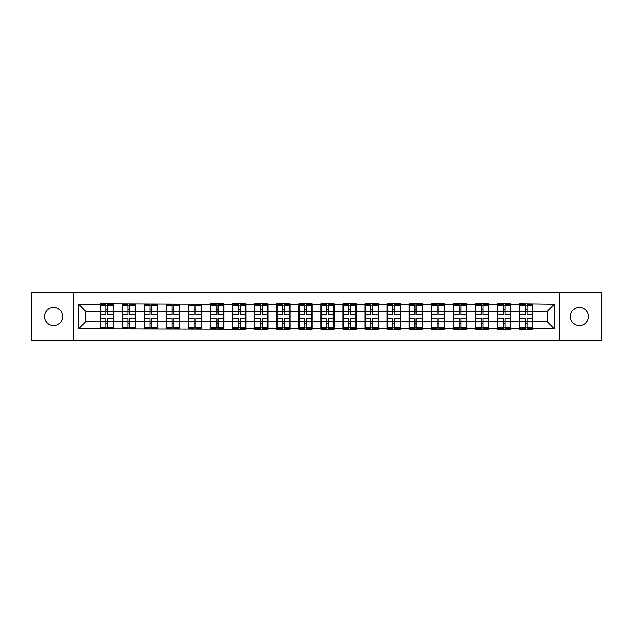 <?xml version="1.0" encoding="UTF-8"?>
<svg xmlns="http://www.w3.org/2000/svg" width="633" height="633" viewBox="0 0 633 633"><rect width="100%" height="100%" fill="white"/><g stroke="black" fill="none" stroke-linecap="round" stroke-linejoin="round"><path stroke-width="0.95" d="M579.417 325.56A9.06 9.06 0 0 1 570.357 316.5A9.06 9.06 0 0 1 579.417 307.44A9.06 9.06 0 0 1 588.476 316.5A9.06 9.06 0 0 1 579.417 325.56M53.583 325.56A9.06 9.06 0 0 1 44.524 316.5A9.06 9.06 0 0 1 53.583 307.44A9.06 9.06 0 0 1 62.643 316.5A9.06 9.06 0 0 1 53.583 325.56M559.184 340.768L601.35 340.768L601.35 292.232L559.184 292.232L559.184 340.768L73.816 340.768L73.816 292.232L31.65 292.232L31.65 340.768L73.816 340.768M559.184 292.232L73.816 292.232M547.434 321.738L547.434 311.262L532.931 311.262L532.931 321.738L547.434 321.738L554.508 328.812L554.508 304.188L519.487 303.761L519.487 311.262L510.855 311.262L510.855 321.738L519.487 321.738L519.487 311.262M554.508 328.812L532.931 328.812L532.931 329.239L519.487 329.239L519.487 328.812L510.855 328.812L510.855 329.239L497.411 329.239L497.411 328.812L488.779 328.812L488.779 329.239L475.343 329.239L475.343 328.812L466.711 328.812L466.711 329.239L453.268 329.239L453.268 328.812L444.635 328.812L444.635 329.239L431.192 329.239L431.192 328.812L422.559 328.812L422.559 329.239L409.116 329.239L409.116 328.812L400.483 328.812L400.483 329.239L387.04 329.239L387.04 328.812L378.407 328.812L378.407 329.239L364.964 329.239L364.964 328.812L356.332 328.812L356.332 329.239L342.888 329.239L342.888 328.812L334.256 328.812L334.256 329.239L320.812 329.239L320.812 328.812L312.188 328.812L312.188 329.239L298.744 329.239L298.744 328.812L290.112 328.812L290.112 329.239L276.668 329.239L276.668 328.812L268.036 328.812L268.036 329.239L254.593 329.239L254.593 328.812L245.96 328.812L245.96 329.239L78.492 328.812L78.492 304.188L100.069 304.188L100.069 311.262L85.566 311.262L85.566 321.738L100.069 321.738L100.069 311.262M519.487 304.188L510.855 304.188L510.855 303.761L497.411 303.761L497.411 304.188L488.779 304.188L488.779 303.761L475.343 303.761L475.343 304.188L466.711 304.188L466.711 303.761L453.268 303.761L453.268 304.188L444.635 304.188L444.635 303.761L431.192 303.761L431.192 304.188L422.559 304.188L422.559 303.761L409.116 303.761L409.116 304.188L400.483 304.188L400.483 303.761L387.04 303.761L387.04 304.188L378.407 304.188L378.407 303.761L364.964 303.761L364.964 304.188L356.332 304.188L356.332 303.761L342.888 303.761L342.888 304.188L334.256 304.188L334.256 303.761L320.812 303.761L320.812 304.188L312.188 304.188L312.188 303.761L298.744 303.761L298.744 304.188L290.112 304.188L290.112 303.761L276.668 303.761L276.668 304.188L268.036 304.188L268.036 303.761L254.593 303.761L254.593 304.188L245.96 304.188L245.96 303.761L232.517 303.761L232.517 304.188L223.884 304.188L223.884 303.761L210.441 303.761L210.441 304.188L100.069 303.761L100.069 304.188M519.487 321.738L519.487 328.812M510.855 321.738L510.855 328.812M510.855 304.188L510.855 311.262M488.779 321.738L497.411 321.738L497.411 311.262L488.779 311.262L488.779 328.812M497.411 321.738L497.411 328.812M497.411 304.188L497.411 311.262M488.779 304.188L488.779 311.262M466.711 321.738L475.343 321.738L475.343 311.262L466.711 311.262L466.711 328.812M475.343 321.738L475.343 328.812M475.343 304.188L475.343 311.262M466.711 304.188L466.711 311.262M444.635 321.738L453.268 321.738L453.268 311.262L444.635 311.262L444.635 328.812M453.268 321.738L453.268 328.812M453.268 304.188L453.268 311.262M444.635 304.188L444.635 311.262M422.559 321.738L431.192 321.738L431.192 311.262L422.559 311.262L422.559 328.812M431.192 321.738L431.192 328.812M431.192 304.188L431.192 311.262M422.559 304.188L422.559 311.262M400.483 321.738L409.116 321.738L409.116 311.262L400.483 311.262L400.483 328.812M409.116 321.738L409.116 328.812M409.116 304.188L409.116 311.262M400.483 304.188L400.483 311.262M378.407 321.738L387.04 321.738L387.04 311.262L378.407 311.262L378.407 328.812M387.04 321.738L387.04 328.812M387.04 304.188L387.04 311.262M378.407 304.188L378.407 311.262M356.332 321.738L364.964 321.738L364.964 311.262L356.332 311.262L356.332 328.812M364.964 321.738L364.964 328.812M364.964 304.188L364.964 311.262M356.332 304.188L356.332 311.262M334.256 321.738L342.888 321.738L342.888 311.262L334.256 311.262L334.256 328.812M342.888 321.738L342.888 328.812M342.888 304.188L342.888 311.262M334.256 304.188L334.256 311.262M312.188 321.738L320.812 321.738L320.812 311.262L312.188 311.262L312.188 328.812M320.812 321.738L320.812 328.812M320.812 304.188L320.812 311.262M312.188 304.188L312.188 311.262M290.112 321.738L298.744 321.738L298.744 311.262L290.112 311.262L290.112 328.812M298.744 321.738L298.744 328.812M298.744 304.188L298.744 311.262M290.112 304.188L290.112 311.262M268.036 321.738L276.668 321.738L276.668 311.262L268.036 311.262L268.036 328.812M276.668 321.738L276.668 328.812M276.668 304.188L276.668 311.262M268.036 304.188L268.036 311.262M245.96 321.738L254.593 321.738L254.593 311.262L245.96 311.262L245.96 328.812M254.593 321.738L254.593 328.812M254.593 304.188L254.593 311.262M245.96 304.188L245.96 311.262M223.884 321.738L232.517 321.738L232.517 311.262L223.884 311.262L223.884 328.812M232.517 321.738L232.517 328.812M232.517 304.188L232.517 311.262M223.884 304.188L223.884 311.262M201.808 321.738L210.441 321.738L210.441 311.262L201.808 311.262L201.808 328.812M210.441 321.738L210.441 328.812M210.441 304.188L210.441 311.262M201.808 304.188L201.808 311.262M179.732 321.738L188.365 321.738L188.365 311.262L179.732 311.262L179.732 328.812M188.365 321.738L188.365 328.812M188.365 304.188L188.365 311.262M179.732 304.188L179.732 311.262M157.657 321.738L166.289 321.738L166.289 311.262L157.657 311.262L157.657 328.812M166.289 321.738L166.289 328.812M166.289 304.188L166.289 311.262M157.657 304.188L157.657 311.262M135.589 321.738L144.221 321.738L144.221 311.262L135.589 311.262L135.589 328.812M144.221 321.738L144.221 328.812M144.221 304.188L144.221 311.262M135.589 304.188L135.589 311.262M113.513 321.738L122.145 321.738L122.145 311.262L113.513 311.262L113.513 328.812M122.145 321.738L122.145 328.812M122.145 304.188L122.145 311.262M113.513 304.188L113.513 311.262M100.069 321.738L100.069 328.812M85.566 321.738L78.492 328.812M78.492 304.188L85.566 311.262M532.931 321.738L532.931 328.812M532.931 304.188L532.931 311.262M554.508 304.188L547.434 311.262M113.157 318.407L113.157 328.883L107.713 328.883L107.713 318.407L113.157 318.407L113.157 304.117L107.713 304.117L107.713 305.676L113.157 305.676M100.425 311.483L105.869 311.483L105.869 304.117L100.425 304.117L100.425 318.407L105.869 318.407L105.869 328.883L100.425 328.883L100.425 327.324L105.869 327.324M105.869 309.434L107.713 309.434M107.713 305.889L105.869 305.889M105.869 311.499L107.713 311.499M105.869 311.483L105.869 314.593L100.425 314.593M100.425 305.676L105.869 305.676M105.869 321.501L107.713 321.501M105.869 327.111L107.713 327.111M105.869 323.566L107.713 323.566M100.425 318.407L100.425 327.324M107.713 327.324L113.157 327.324M107.713 305.676L107.713 314.593L113.157 314.593M135.233 318.407L135.233 328.883L129.781 328.883L129.781 318.407L135.233 318.407L135.233 304.117L129.781 304.117L129.781 305.676L135.233 305.676M122.493 311.483L127.945 311.483L127.945 304.117L122.493 304.117L122.493 318.407L127.945 318.407L127.945 328.883L122.493 328.883L122.493 327.324L127.945 327.324M127.945 309.434L129.781 309.434M129.781 305.889L127.945 305.889M127.945 311.499L129.781 311.499M127.945 311.483L127.945 314.593L122.493 314.593M122.493 305.676L127.945 305.676M127.945 321.501L129.781 321.501M127.945 327.111L129.781 327.111M127.945 323.566L129.781 323.566M122.493 318.407L122.493 327.324M129.781 327.324L135.233 327.324M129.781 305.676L129.781 314.593L135.233 314.593M157.308 318.407L157.308 328.883L151.857 328.883L151.857 318.407L157.308 318.407L157.308 304.117L151.857 304.117L151.857 305.676L157.308 305.676M144.569 311.483L150.021 311.483L150.021 304.117L144.569 304.117L144.569 318.407L150.021 318.407L150.021 328.883L144.569 328.883L144.569 327.324L150.021 327.324M150.021 309.434L151.857 309.434M151.857 305.889L150.021 305.889M150.021 311.499L151.857 311.499M150.021 311.483L150.021 314.593L144.569 314.593M144.569 305.676L150.021 305.676M150.021 321.501L151.857 321.501M150.021 327.111L151.857 327.111M150.021 323.566L151.857 323.566M144.569 318.407L144.569 327.324M151.857 327.324L157.308 327.324M151.857 305.676L151.857 314.593L157.308 314.593M179.384 318.407L179.384 328.883L173.933 328.883L173.933 318.407L179.384 318.407L179.384 304.117L173.933 304.117L173.933 305.676L179.384 305.676M166.645 311.483L172.097 311.483L172.097 304.117L166.645 304.117L166.645 318.407L172.097 318.407L172.097 328.883L166.645 328.883L166.645 327.324L172.097 327.324M172.097 309.434L173.933 309.434M173.933 305.889L172.097 305.889M172.097 311.499L173.933 311.499M172.097 311.483L172.097 314.593L166.645 314.593M166.645 305.676L172.097 305.676M172.097 321.501L173.933 321.501M172.097 327.111L173.933 327.111M172.097 323.566L173.933 323.566M166.645 318.407L166.645 327.324M173.933 327.324L179.384 327.324M173.933 305.676L173.933 314.593L179.384 314.593M201.46 318.407L201.46 328.883L196.008 328.883L196.008 318.407L201.46 318.407L201.46 304.117L196.008 304.117L196.008 305.676L201.46 305.676M188.721 311.483L194.165 311.483L194.165 304.117L188.721 304.117L188.721 318.407L194.165 318.407L194.165 328.883L188.721 328.883L188.721 327.324L194.165 327.324M194.165 309.434L196.008 309.434M196.008 305.889L194.165 305.889M194.165 311.499L196.008 311.499M194.165 311.483L194.165 314.593L188.721 314.593M188.721 305.676L194.165 305.676M194.165 321.501L196.008 321.501M194.165 327.111L196.008 327.111M194.165 323.566L196.008 323.566M188.721 318.407L188.721 327.324M196.008 327.324L201.46 327.324M196.008 305.676L196.008 314.593L201.46 314.593M223.528 318.407L223.528 328.883L218.084 328.883L218.084 318.407L223.528 318.407L223.528 304.117L218.084 304.117L218.084 305.676L223.528 305.676M210.797 311.483L216.241 311.483L216.241 304.117L210.797 304.117L210.797 318.407L216.241 318.407L216.241 328.883L210.797 328.883L210.797 327.324L216.241 327.324M216.241 309.434L218.084 309.434M218.084 305.889L216.241 305.889M216.241 311.499L218.084 311.499M216.241 311.483L216.241 314.593L210.797 314.593M210.797 305.676L216.241 305.676M216.241 321.501L218.084 321.501M216.241 327.111L218.084 327.111M216.241 323.566L218.084 323.566M210.797 318.407L210.797 327.324M218.084 327.324L223.528 327.324M218.084 305.676L218.084 314.593L223.528 314.593M245.604 318.407L245.604 328.883L240.16 328.883L240.16 318.407L245.604 318.407L245.604 304.117L240.16 304.117L240.16 305.676L245.604 305.676M232.873 311.483L238.317 311.483L238.317 304.117L232.873 304.117L232.873 318.407L238.317 318.407L238.317 328.883L232.873 328.883L232.873 327.324L238.317 327.324M238.317 309.434L240.16 309.434M240.16 305.889L238.317 305.889M238.317 311.499L240.16 311.499M238.317 311.483L238.317 314.593L232.873 314.593M232.873 305.676L238.317 305.676M238.317 321.501L240.16 321.501M238.317 327.111L240.16 327.111M238.317 323.566L240.16 323.566M232.873 318.407L232.873 327.324M240.16 327.324L245.604 327.324M240.16 305.676L240.16 314.593L245.604 314.593M267.68 318.407L267.68 328.883L262.236 328.883L262.236 318.407L267.68 318.407L267.68 304.117L262.236 304.117L262.236 305.676L267.68 305.676M254.949 311.483L260.392 311.483L260.392 304.117L254.949 304.117L254.949 318.407L260.392 318.407L260.392 328.883L254.949 328.883L254.949 327.324L260.392 327.324M260.392 309.434L262.236 309.434M262.236 305.889L260.392 305.889M260.392 311.499L262.236 311.499M260.392 311.483L260.392 314.593L254.949 314.593M254.949 305.676L260.392 305.676M260.392 321.501L262.236 321.501M260.392 327.111L262.236 327.111M260.392 323.566L262.236 323.566M254.949 318.407L254.949 327.324M262.236 327.324L267.68 327.324M262.236 305.676L262.236 314.593L267.68 314.593M289.756 318.407L289.756 328.883L284.304 328.883L284.304 318.407L289.756 318.407L289.756 304.117L284.304 304.117L284.304 305.676L289.756 305.676M277.017 311.483L282.468 311.483L282.468 304.117L277.017 304.117L277.017 318.407L282.468 318.407L282.468 328.883L277.017 328.883L277.017 327.324L282.468 327.324M282.468 309.434L284.304 309.434M284.304 305.889L282.468 305.889M282.468 311.499L284.304 311.499M282.468 311.483L282.468 314.593L277.017 314.593M277.017 305.676L282.468 305.676M282.468 321.501L284.304 321.501M282.468 327.111L284.304 327.111M282.468 323.566L284.304 323.566M277.017 318.407L277.017 327.324M284.304 327.324L289.756 327.324M284.304 305.676L284.304 314.593L289.756 314.593M311.832 318.407L311.832 328.883L306.38 328.883L306.38 318.407L311.832 318.407L311.832 304.117L306.38 304.117L306.38 305.676L311.832 305.676M299.093 311.483L304.544 311.483L304.544 304.117L299.093 304.117L299.093 318.407L304.544 318.407L304.544 328.883L299.093 328.883L299.093 327.324L304.544 327.324M304.544 309.434L306.38 309.434M306.38 305.889L304.544 305.889M304.544 311.499L306.38 311.499M304.544 311.483L304.544 314.593L299.093 314.593M299.093 305.676L304.544 305.676M304.544 321.501L306.38 321.501M304.544 327.111L306.38 327.111M304.544 323.566L306.38 323.566M299.093 318.407L299.093 327.324M306.38 327.324L311.832 327.324M306.38 305.676L306.38 314.593L311.832 314.593M333.908 318.407L333.908 328.883L328.456 328.883L328.456 318.407L333.908 318.407L333.908 304.117L328.456 304.117L328.456 305.676L333.908 305.676M321.168 311.483L326.62 311.483L326.62 304.117L321.168 304.117L321.168 318.407L326.62 318.407L326.62 328.883L321.168 328.883L321.168 327.324L326.62 327.324M326.62 309.434L328.456 309.434M328.456 305.889L326.62 305.889M326.62 311.499L328.456 311.499M326.62 311.483L326.62 314.593L321.168 314.593M321.168 305.676L326.62 305.676M326.62 321.501L328.456 321.501M326.62 327.111L328.456 327.111M326.62 323.566L328.456 323.566M321.168 318.407L321.168 327.324M328.456 327.324L333.908 327.324M328.456 305.676L328.456 314.593L333.908 314.593M355.983 318.407L355.983 328.883L350.532 328.883L350.532 318.407L355.983 318.407L355.983 304.117L350.532 304.117L350.532 305.676L355.983 305.676M343.244 311.483L348.696 311.483L348.696 304.117L343.244 304.117L343.244 318.407L348.696 318.407L348.696 328.883L343.244 328.883L343.244 327.324L348.696 327.324M348.696 309.434L350.532 309.434M350.532 305.889L348.696 305.889M348.696 311.499L350.532 311.499M348.696 311.483L348.696 314.593L343.244 314.593M343.244 305.676L348.696 305.676M348.696 321.501L350.532 321.501M348.696 327.111L350.532 327.111M348.696 323.566L350.532 323.566M343.244 318.407L343.244 327.324M350.532 327.324L355.983 327.324M350.532 305.676L350.532 314.593L355.983 314.593M378.051 318.407L378.051 328.883L372.608 328.883L372.608 318.407L378.051 318.407L378.051 304.117L372.608 304.117L372.608 305.676L378.051 305.676M365.32 311.483L370.764 311.483L370.764 304.117L365.32 304.117L365.32 318.407L370.764 318.407L370.764 328.883L365.32 328.883L365.32 327.324L370.764 327.324M370.764 309.434L372.608 309.434M372.608 305.889L370.764 305.889M370.764 311.499L372.608 311.499M370.764 311.483L370.764 314.593L365.32 314.593M365.32 305.676L370.764 305.676M370.764 321.501L372.608 321.501M370.764 327.111L372.608 327.111M370.764 323.566L372.608 323.566M365.32 318.407L365.32 327.324M372.608 327.324L378.051 327.324M372.608 305.676L372.608 314.593L378.051 314.593M400.127 318.407L400.127 328.883L394.683 328.883L394.683 318.407L400.127 318.407L400.127 304.117L394.683 304.117L394.683 305.676L400.127 305.676M387.396 311.483L392.84 311.483L392.84 304.117L387.396 304.117L387.396 318.407L392.84 318.407L392.84 328.883L387.396 328.883L387.396 327.324L392.84 327.324M392.84 309.434L394.683 309.434M394.683 305.889L392.84 305.889M392.84 311.499L394.683 311.499M392.84 311.483L392.84 314.593L387.396 314.593M387.396 305.676L392.84 305.676M392.84 321.501L394.683 321.501M392.84 327.111L394.683 327.111M392.84 323.566L394.683 323.566M387.396 318.407L387.396 327.324M394.683 327.324L400.127 327.324M394.683 305.676L394.683 314.593L400.127 314.593M422.203 318.407L422.203 328.883L416.759 328.883L416.759 318.407L422.203 318.407L422.203 304.117L416.759 304.117L416.759 305.676L422.203 305.676M409.472 311.483L414.916 311.483L414.916 304.117L409.472 304.117L409.472 318.407L414.916 318.407L414.916 328.883L409.472 328.883L409.472 327.324L414.916 327.324M414.916 309.434L416.759 309.434M416.759 305.889L414.916 305.889M414.916 311.499L416.759 311.499M414.916 311.483L414.916 314.593L409.472 314.593M409.472 305.676L414.916 305.676M414.916 321.501L416.759 321.501M414.916 327.111L416.759 327.111M414.916 323.566L416.759 323.566M409.472 318.407L409.472 327.324M416.759 327.324L422.203 327.324M416.759 305.676L416.759 314.593L422.203 314.593M444.279 318.407L444.279 328.883L438.835 328.883L438.835 318.407L444.279 318.407L444.279 304.117L438.835 304.117L438.835 305.676L444.279 305.676M431.54 311.483L436.992 311.483L436.992 304.117L431.54 304.117L431.54 318.407L436.992 318.407L436.992 328.883L431.54 328.883L431.54 327.324L436.992 327.324M436.992 309.434L438.835 309.434M438.835 305.889L436.992 305.889M436.992 311.499L438.835 311.499M436.992 311.483L436.992 314.593L431.54 314.593M431.54 305.676L436.992 305.676M436.992 321.501L438.835 321.501M436.992 327.111L438.835 327.111M436.992 323.566L438.835 323.566M431.54 318.407L431.54 327.324M438.835 327.324L444.279 327.324M438.835 305.676L438.835 314.593L444.279 314.593M466.355 318.407L466.355 328.883L460.903 328.883L460.903 318.407L466.355 318.407L466.355 304.117L460.903 304.117L460.903 305.676L466.355 305.676M453.616 311.483L459.067 311.483L459.067 304.117L453.616 304.117L453.616 318.407L459.067 318.407L459.067 328.883L453.616 328.883L453.616 327.324L459.067 327.324M459.067 309.434L460.903 309.434M460.903 305.889L459.067 305.889M459.067 311.499L460.903 311.499M459.067 311.483L459.067 314.593L453.616 314.593M453.616 305.676L459.067 305.676M459.067 321.501L460.903 321.501M459.067 327.111L460.903 327.111M459.067 323.566L460.903 323.566M453.616 318.407L453.616 327.324M460.903 327.324L466.355 327.324M460.903 305.676L460.903 314.593L466.355 314.593M488.431 318.407L488.431 328.883L482.979 328.883L482.979 318.407L488.431 318.407L488.431 304.117L482.979 304.117L482.979 305.676L488.431 305.676M475.692 311.483L481.143 311.483L481.143 304.117L475.692 304.117L475.692 318.407L481.143 318.407L481.143 328.883L475.692 328.883L475.692 327.324L481.143 327.324M481.143 309.434L482.979 309.434M482.979 305.889L481.143 305.889M481.143 311.499L482.979 311.499M481.143 311.483L481.143 314.593L475.692 314.593M475.692 305.676L481.143 305.676M481.143 321.501L482.979 321.501M481.143 327.111L482.979 327.111M481.143 323.566L482.979 323.566M475.692 318.407L475.692 327.324M482.979 327.324L488.431 327.324M482.979 305.676L482.979 314.593L488.431 314.593M510.507 318.407L510.507 328.883L505.055 328.883L505.055 318.407L510.507 318.407L510.507 304.117L505.055 304.117L505.055 305.676L510.507 305.676M497.767 311.483L503.219 311.483L503.219 304.117L497.767 304.117L497.767 318.407L503.219 318.407L503.219 328.883L497.767 328.883L497.767 327.324L503.219 327.324M503.219 309.434L505.055 309.434M505.055 305.889L503.219 305.889M503.219 311.499L505.055 311.499M503.219 311.483L503.219 314.593L497.767 314.593M497.767 305.676L503.219 305.676M503.219 321.501L505.055 321.501M503.219 327.111L505.055 327.111M503.219 323.566L505.055 323.566M497.767 318.407L497.767 327.324M505.055 327.324L510.507 327.324M505.055 305.676L505.055 314.593L510.507 314.593M532.575 318.407L532.575 328.883L527.131 328.883L527.131 318.407L532.575 318.407L532.575 304.117L527.131 304.117L527.131 305.676L532.575 305.676M519.843 311.483L525.287 311.483L525.287 304.117L519.843 304.117L519.843 318.407L525.287 318.407L525.287 328.883L519.843 328.883L519.843 327.324L525.287 327.324M525.287 309.434L527.131 309.434M527.131 305.889L525.287 305.889M525.287 311.499L527.131 311.499M525.287 311.483L525.287 314.593L519.843 314.593M519.843 305.676L525.287 305.676M525.287 321.501L527.131 321.501M525.287 327.111L527.131 327.111M525.287 323.566L527.131 323.566M519.843 318.407L519.843 327.324M527.131 327.324L532.575 327.324M527.131 305.676L527.131 314.593L532.575 314.593M100.425 321.517L105.869 321.517M107.713 321.517L113.157 321.517M107.713 311.483L113.157 311.483M122.493 321.517L127.945 321.517M129.781 321.517L135.233 321.517M129.781 311.483L135.233 311.483M144.569 321.517L150.021 321.517M151.857 321.517L157.308 321.517M151.857 311.483L157.308 311.483M166.645 321.517L172.097 321.517M173.933 321.517L179.384 321.517M173.933 311.483L179.384 311.483M188.721 321.517L194.165 321.517M196.008 321.517L201.46 321.517M196.008 311.483L201.46 311.483M210.797 321.517L216.241 321.517M218.084 321.517L223.528 321.517M218.084 311.483L223.528 311.483M232.873 321.517L238.317 321.517M240.16 321.517L245.604 321.517M240.16 311.483L245.604 311.483M254.949 321.517L260.392 321.517M262.236 321.517L267.68 321.517M262.236 311.483L267.68 311.483M277.017 321.517L282.468 321.517M284.304 321.517L289.756 321.517M284.304 311.483L289.756 311.483M299.093 321.517L304.544 321.517M306.38 321.517L311.832 321.517M306.38 311.483L311.832 311.483M321.168 321.517L326.62 321.517M328.456 321.517L333.908 321.517M328.456 311.483L333.908 311.483M343.244 321.517L348.696 321.517M350.532 321.517L355.983 321.517M350.532 311.483L355.983 311.483M365.32 321.517L370.764 321.517M372.608 321.517L378.051 321.517M372.608 311.483L378.051 311.483M387.396 321.517L392.84 321.517M394.683 321.517L400.127 321.517M394.683 311.483L400.127 311.483M409.472 321.517L414.916 321.517M416.759 321.517L422.203 321.517M416.759 311.483L422.203 311.483M431.54 321.517L436.992 321.517M438.835 321.517L444.279 321.517M438.835 311.483L444.279 311.483M453.616 321.517L459.067 321.517M460.903 321.517L466.355 321.517M460.903 311.483L466.355 311.483M475.692 321.517L481.143 321.517M482.979 321.517L488.431 321.517M482.979 311.483L488.431 311.483M497.767 321.517L503.219 321.517M505.055 321.517L510.507 321.517M505.055 311.483L510.507 311.483M519.843 321.517L525.287 321.517M527.131 321.517L532.575 321.517M527.131 311.483L532.575 311.483"/></g></svg>
